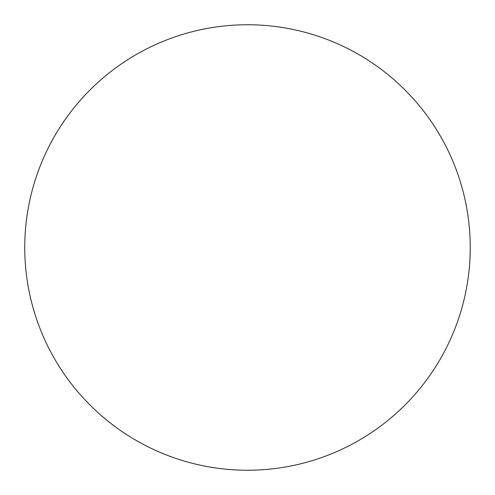 <?xml version="1.0" encoding="UTF-8"?>
<svg xmlns="http://www.w3.org/2000/svg" width="495" height="495" viewBox="0 0 495 495"><rect width="100%" height="100%" fill="white"/><g stroke="black" fill="none" stroke-linecap="round" stroke-linejoin="round"><path stroke-width="0.74" d="M24.75 247.5A222.75 222.75 0 0 1 247.5 24.75A222.75 222.75 0 0 1 470.25 247.5A222.75 222.75 0 0 1 247.5 470.25A222.75 222.75 0 0 1 24.75 247.5"/></g></svg>
